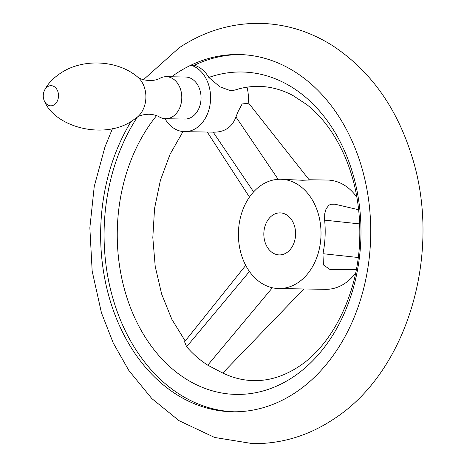 <?xml version="1.0" encoding="UTF-8"?>
<svg xmlns="http://www.w3.org/2000/svg" width="467" height="467" viewBox="0 0 467 467"><rect width="100%" height="100%" fill="white"/><g stroke="black" fill="none" stroke-linecap="round" stroke-linejoin="round"><path stroke-width="0.7" d="M234.352 411.789A178.651 135.033 -89 0 1 115.238 305.914A178.651 135.033 -89 0 1 137.28 117.188C139.662 115.437 143.532 114.444 148.88 114.234C153.31 114.462 156.813 115.367 159.375 116.948A21.021 15.884 -89 0 0 165.546 118.717A21.021 15.884 -89 0 0 172.918 116.47A21.021 15.884 -89 0 0 181.418 92.974A21.021 15.884 -89 0 0 166.264 76.687A21.021 15.884 -89 0 0 160.035 78.252C157.42 79.74 153.888 80.528 149.452 80.61C143.527 80.067 139.54 78.83 137.491 76.892C117.31 59.805 82.128 58.2 60.115 73.5C52.567 78.643 47.319 84.358 44.371 90.645A12.609 12.609 0 0 0 44.202 100.615A10.076 7.618 -89 0 0 54.265 104.736A10.076 7.618 -89 0 0 57.739 91.205A10.076 7.618 -89 0 0 47.541 86.745A10.076 7.618 -89 0 0 44.371 90.645M165.546 118.717L184.809 119.05A21.021 15.884 -89 0 0 192.182 116.803A21.021 15.884 -89 0 0 200.682 93.301A21.021 15.884 -89 0 0 185.527 77.02L166.264 76.687M164.962 118.694A33.63 25.416 -89 0 0 184.593 131.659A33.63 25.416 -89 0 0 208.288 111.724A33.63 25.416 -89 0 0 190.892 65.199L194.33 65.257A33.63 25.416 91 0 1 208.825 77.446L219.928 86.839L230.61 90.703L234.907 90.067C242.887 87.475 250.861 86.249 258.835 86.395C270.259 86.558 281.548 89.553 292.704 95.373L306.854 104.637C322.551 117.001 335.329 134.508 345.189 157.163C355.638 182.002 360.495 208.988 359.748 238.117C358.644 293.317 332.154 345.417 298.524 366.741C283.802 376.314 268.899 380.932 253.809 380.605C241.608 380.436 229.577 377.032 217.704 370.401M171.529 76.781A178.651 135.033 91 0 1 176.047 73.64A178.651 135.033 91 0 1 190.892 65.199A178.651 135.033 91 0 1 238.736 54.522A178.651 135.033 91 0 1 367.558 192.929A178.651 135.033 91 0 1 295.325 392.659A178.651 135.033 91 0 1 232.636 411.777A178.651 135.033 91 0 1 112.973 309.317A178.651 135.033 91 0 1 131.233 121.251M184.593 131.659L214.452 132.167C225.036 131.974 232.204 126.907 235.958 116.978L237.744 112.226L242.116 103.972L248.152 103.277A33.63 25.416 -89 0 0 246.979 87.189M217.704 370.407L207.745 365.176C199.847 360.057 192.813 353.916 186.625 346.753L184.576 341.791L245.724 265.384M156.591 115.647A161.226 121.864 -89 0 0 138.582 325.61A161.226 121.864 -89 0 0 292.943 377.155A161.226 121.864 -89 0 0 353.431 175.814A161.226 121.864 -89 0 0 208.825 77.446M278.781 288.536A54.645 41.306 -89 0 0 297.958 282.693A54.645 41.306 -89 0 0 320.053 221.597A54.645 41.306 -89 0 0 280.649 179.258A54.645 41.306 -89 0 0 261.473 185.107A54.645 41.306 -89 0 0 239.378 246.202A54.645 41.306 -89 0 0 278.781 288.536L325.563 289.336A54.645 41.306 -89 0 0 344.739 283.487A54.645 41.306 -89 0 0 355.609 273.09M356.339 269.43L329.9 269.43L323.421 264.923L322.954 253.704C325.201 242.694 325.762 231.509 324.635 220.138L324.711 213.787L326.094 208.819L328.832 205.276L330.764 204.277L334.868 204.184L358.656 209.741M248.222 102.635L309.317 180.017L302.453 180.256L280.649 179.258M240.452 54.563A178.651 135.033 -89 0 0 194.33 65.257M356.905 197.319A54.645 41.306 -89 0 0 327.431 180.058L309.107 179.748M286.732 252.665A21.021 15.884 -89 0 0 295.226 229.169A21.021 15.884 -89 0 0 280.072 212.882A21.021 15.884 -89 0 0 272.699 215.135A21.021 15.884 -89 0 0 264.199 238.631A21.021 15.884 -89 0 0 279.354 254.912A21.021 15.884 -89 0 0 286.732 252.665M137.269 117.199L136.796 117.532A23.63 17.863 -89 0 0 137.491 76.892M249.454 271.485L186.625 346.753M272.372 287.765L207.745 365.176M322.954 253.704L358.218 257.504M324.635 220.138L359.695 223.921M278.163 179.316L235.958 116.978M253.616 191.879L213.18 132.143M44.202 100.615C54.75 127.689 105.933 140.73 133.941 119.558L136.796 117.532M143.41 79.734L179.246 47.722C204.237 31.213 231.124 23.087 259.909 23.35C286.178 23.963 310.736 31.616 333.584 46.315C370.232 70.891 396.104 106.861 411.211 154.215C442.745 249.839 409.092 370.932 333.397 419.278C308.413 435.787 281.525 443.913 252.735 443.65L214.616 437.456L179.059 420.685L151.828 398.579L128.834 370.483L113.248 343.006L101.438 312.785L92.162 271.07L89.851 227.791L94.241 186.467L104.958 146.942L112.494 128.548M185.206 341.009L171.874 319.375L161.699 294.222L155.231 266.575L152.814 237.575L154.565 208.405L160.415 180.262L170.058 154.291L183 131.566M222.759 373.045L303.877 288.956M207.255 132.044L249.466 197.08"/></g></svg>
